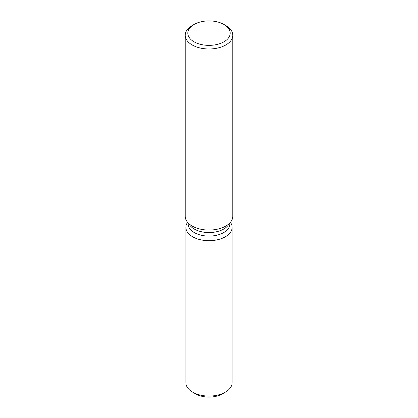 <?xml version="1.0" encoding="UTF-8"?>
<svg xmlns="http://www.w3.org/2000/svg" width="418" height="418" viewBox="0 0 418 418"><rect width="100%" height="100%" fill="white"/><g stroke="black" fill="none" stroke-linecap="round" stroke-linejoin="round"><path stroke-width="0.63" d="M232.115 227.35A23.115 13.345 180 0 1 225.344 236.787A23.115 13.345 180 0 0 230.417 222.324A23.115 13.345 180 0 1 232.115 227.35L232.115 382.721A23.115 13.345 180 0 1 225.344 392.157L222.287 393.923A18.789 10.847 180 0 1 194.344 393.04M229.806 223.113L229.806 224.079A20.806 12.012 180 0 1 223.708 232.575A20.806 12.012 180 0 1 201.037 235.177A20.806 12.012 180 0 1 188.194 224.079L188.194 223.113M225.344 236.787A23.115 13.345 180 0 1 196.22 238.469A23.115 13.345 180 0 1 187.583 222.324A23.115 13.345 180 0 0 185.885 227.35A23.115 13.345 180 0 0 200.154 239.681A23.115 13.345 180 0 0 225.344 236.787M223.985 24.484L225.819 25.545A23.784 13.731 180 0 1 232.784 35.253L232.784 216.331A23.784 13.731 180 0 1 230.715 221.937L227.993 225.454A20.806 12.012 180 0 1 223.708 229.043A20.806 12.012 180 0 1 190.007 225.454L187.285 221.937A23.784 13.731 180 0 1 185.216 216.331L185.216 35.253A23.784 13.731 180 0 1 192.181 25.545L194.015 24.484A21.193 12.237 180 0 1 223.985 24.484A21.193 12.237 180 0 1 223.985 41.784A21.193 12.237 180 0 1 194.015 41.784A21.193 12.237 180 0 1 194.015 24.484L192.181 25.545M230.715 221.937A23.784 13.731 180 0 1 225.819 226.044A23.784 13.731 180 0 1 187.285 221.937M232.784 35.253A23.784 13.731 180 0 1 225.819 44.966A23.784 13.731 180 0 1 199.898 47.939A23.784 13.731 180 0 1 185.216 35.253M192.656 392.157L195.713 393.923A18.789 10.847 180 0 0 222.287 393.923L225.344 392.157A23.115 13.345 180 0 1 192.656 392.157A23.115 13.345 180 0 1 185.885 382.721L185.885 227.35"/></g></svg>
